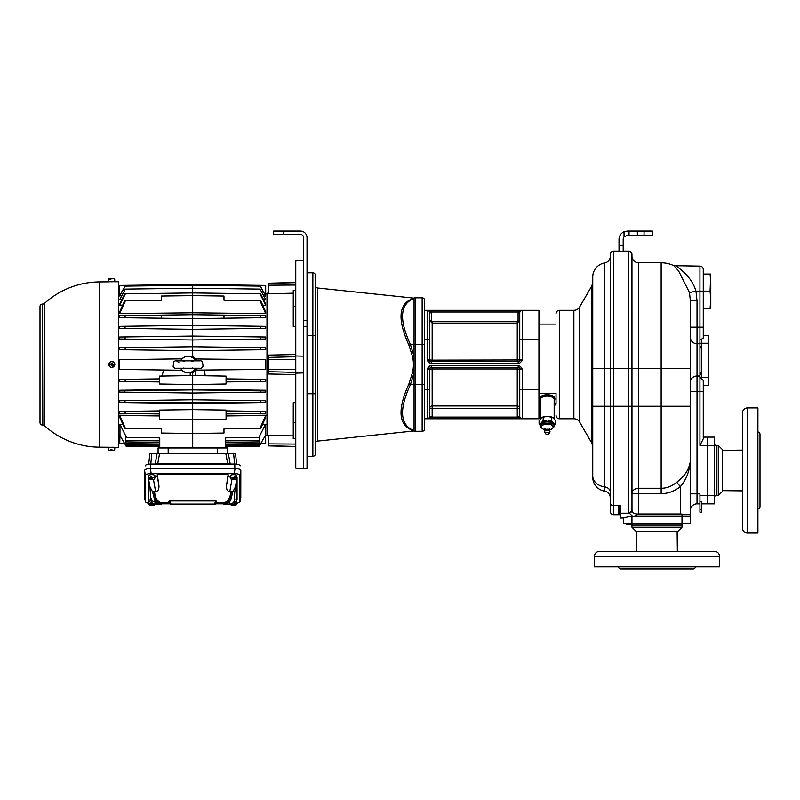 <?xml version="1.0" encoding="UTF-8"?>
<svg xmlns="http://www.w3.org/2000/svg" width="800" height="800" viewBox="0 0 800 800"><rect width="100%" height="100%" fill="white"/><g stroke="black" fill="none" stroke-linecap="round" stroke-linejoin="round"><path stroke-width="1.2" d="M42.48 425.05A2.5 2.5 0 0 1 40 422.55L40 306.55A2.5 2.5 0 0 1 42.48 304.05L42.83 425.05L42.48 304.05M40 322L40 315.33M44.49 425.7A82.63 82.63 0 0 0 99.34 447.17L99.34 281.92A82.63 82.63 0 0 0 44.49 303.39L44.49 425.7A2.5 2.5 0 0 0 42.83 425.05M44.49 303.39A2.5 2.5 0 0 1 42.83 304.04M99.34 282.26L99.34 282.83M99.34 291.04L99.34 346.92M99.34 382.18L99.34 398.51M113.83 281.74L118.42 281.75L118.42 447.34L114.87 447.31L114.6 450.38L111.94 450.38L111.93 449.54L110.86 449.54L110.87 450.38L108.88 450.38L108.61 447.29L114.4 447.29M110.47 367.4L108.62 364.42L110.47 361.69A3.13 3.13 0 0 1 111.57 361.42C113.62 361.54 114.71 362.63 114.86 364.68L111.57 367.67A3.13 3.13 0 0 1 110.47 367.4M109.36 281.83L99.34 281.92M111.74 281.85C108.51 281.83 108.51 281.83 111.74 281.85C114.97 281.78 114.97 281.78 111.74 281.85M111.74 447.24C108.51 447.26 108.51 447.26 111.74 447.24L113.83 447.29M99.34 447.17L109.36 447.26M159.33 415.7L118.42 415.21M159.33 410.91L124.67 411.36L125.42 413.51L119.71 413.43L159.33 413.95M124.67 411.36L119.71 411.42L119.71 413.43M195.43 368.54A8.34 8.34 0 0 1 190.06 372.66L192.7 372.89L192.7 375.54L226.07 376.1L226.07 383.99L192.7 384.55L192.7 389.39L119.71 390.24L124.61 390.73L192.7 389.9L260.79 390.73L260.51 392.15L192.7 393.03L192.7 399.79L265.69 400.75L265.69 402.53L192.7 403.44L192.7 409.64L159.33 410.07L159.33 419.27L192.7 419.83L226.07 419.27L226.07 410.07L192.7 409.64L192.7 433.46L161.42 433.05L161.42 428.88L124.67 428.4L119.82 417.56L119.72 415.48L159.33 415.94M125.17 402.04L124.81 400.68L192.7 399.79L192.7 403.44L119.71 402.53L265.69 402.53M124.81 400.68L119.71 400.75L119.71 402.53M119.71 390.24L119.71 392.08L192.7 393.03L192.7 389.39L265.69 390.24L265.69 392.08L260.51 392.15M159.33 378.87L119.71 379.39L119.78 381.4M161.79 376.06L163.88 370.01M180.79 360.55A8.34 8.34 0 0 1 190.06 356.44L192.7 356.2L190.06 356.44A8.34 8.34 0 0 1 195.43 360.55M119.71 313.64L125.42 300.69L124.67 300.7L119.71 311.79L119.71 313.64L192.7 312.79L192.7 295.63L223.98 296.04L223.98 300.21L259.98 300.69L265.69 313.64L192.7 312.79L192.7 314.7L265.69 315.66L259.98 315.58L260.73 317.73L192.7 318.62L192.7 325.38L260.01 326.26L260.59 328.41L192.7 329.3L192.7 336.06L260.06 336.94L260.47 339.09L192.7 339.98L192.7 346.74L260.12 347.62L260.37 349.77L192.7 350.66L192.7 356.2L196.98 360.06M119.71 349.7L119.71 347.69L125.28 347.62L125.04 349.77L119.71 349.7M119.71 339.02L119.71 337.01L125.34 336.94L124.93 339.09L119.71 339.02M119.71 328.35L119.71 326.34L125.39 326.26L124.81 328.41L119.71 328.35M119.71 317.67L119.71 315.66L125.42 315.58L124.67 317.73L119.71 317.67M122.62 305.17L119.71 305.21L122.62 305.17M125.39 293.83L124.81 293.83L119.71 303.96L119.71 305.21L125.39 293.83L192.7 292.94L260.01 293.83L265.69 305.21L262.78 305.17L265.69 305.21L265.69 303.96L260.59 293.83L260.01 293.83M121.92 299.53L119.71 299.56L125.34 289.1L192.7 288.22L260.06 289.1L265.69 299.56L263.49 299.53M125.34 289.1L119.71 299.56M125.42 300.69L161.42 300.21L161.42 296.04L192.7 295.63L192.7 285.24L125.04 286.12L119.71 295.55L121.19 295.99M260.12 286.12L265.69 296.01L260.37 286.12L192.7 285.24L192.7 284.46L119.71 285.42L119.71 294.14L120.51 294.12M165.76 447.97L159.75 447.97L159.75 437.85L126.49 437.41L119.98 424.45L119.98 435.43L124.77 443.74L119.98 435.43L119.71 443.67L124.77 443.74L126.14 446.26L125.65 445.41L159.75 445.85M119.98 424.45L122.88 424.49M226.07 415.7L266.99 415.21M226.07 415.94L265.68 415.48L259.98 428.41L260.73 428.4L265.58 417.56L265.68 415.48M262.52 424.49L265.42 424.45L258.92 437.41L259.75 436.91L259.26 446.26L225.65 446.7M260.63 443.74L265.42 435.43L260.63 443.74L265.69 443.67L265.42 424.45M268.24 435.94L266.99 435.9L266.99 293.19L268.24 293.16M273.26 374.08L275.76 374.14M276.01 374.14L280.74 374.24M283.64 374.3L285.71 374.34M285.96 374.35L293.66 374.51M285.71 435.72L278 435.54M295.77 446.6L268.24 445.88L268.24 435.31L293.26 435.9M295.77 438.8L293.26 438.58L293.26 402.71L295.77 402.57M295.77 374.55L268.24 373.98L268.24 355.11L295.77 354.54M295.77 326.53L293.26 326.38L293.26 290.51L295.77 290.29M293.24 293.19L268.24 293.78L268.24 283.21L295.77 282.49M275.76 293.6L288.21 293.31M275.76 354.96L273.26 355.01M272.84 355.02L268.24 355.11M303.69 320.4L307.03 320.4L307.03 237.75A6.67 6.67 0 0 0 300.35 231.07L273.66 231.07L273.66 234.41L300.35 234.41A3.34 3.34 0 0 1 303.69 237.75L303.69 468.82L295.77 468.13L295.77 260.96L303.69 260.27M303.69 468.82L307.03 468.82L307.03 320.4M295.77 355.96L303.69 356.17M307.03 393.74L312.87 393.74L312.87 456.31A2.5 2.5 0 0 0 315.37 453.81A2.5 2.5 0 0 1 312.87 456.31L307.03 456.31M315.37 453.81L315.37 393.74L312.87 393.74L312.87 272.78L307.03 272.78M315.37 393.74L315.37 275.29A2.5 2.5 0 0 0 312.87 272.78M307.03 335.35L315.37 335.35L315.37 285.51A2.5 2.5 0 0 0 317.61 288L413.41 298.07L408.94 300.45C398.4 306.97 398.4 321.9 408.94 345.24L412.55 356.66C413.74 361.92 413.74 367.17 412.55 372.43L413.01 369.63M317.61 288L317.61 441.09A2.5 2.5 0 0 0 315.37 443.58M412.55 356.66L414.06 356.37L414.06 298.15A2.5 2.5 0 0 1 415.31 297.81L422.15 297.81A2.5 2.5 0 0 1 424.65 300.31A2.5 2.5 0 0 0 422.15 297.81A2.5 2.5 0 0 1 424.65 300.31L424.65 428.78A2.5 2.5 0 0 1 422.15 431.28L415.31 431.28A2.5 2.5 0 0 1 414.47 431.14A2.5 2.5 0 0 0 414.47 431.14A2.5 2.5 0 0 1 414.4 431.11A2.5 2.5 0 0 0 415.31 431.28A2.5 2.5 0 0 1 414.06 430.95L414.06 384.57L410.45 384.57C399.91 407.43 399.91 422.2 410.45 428.86L414.06 430.95A2.5 2.45 -60 0 0 412.55 430.64L408.94 428.65C398.4 422.12 398.4 407.19 408.94 383.85L412.55 372.43L414.06 372.72L414.06 356.37L410.45 344.53C399.91 321.66 399.91 306.9 410.45 300.23L414.49 297.95A2.5 2.5 94.2 0 1 413.41 298.07M317.61 441.09L413.41 431.02A2.5 2.5 85.8 0 1 414.49 431.14L414.06 430.95A2.5 2.5 0 0 0 415.31 431.28L415.31 384.57L414.06 384.57L414.06 372.72L410.45 384.57A2.5 0.57 23.7 0 0 408.94 383.85M408.94 300.45A2.5 2.23 60 0 0 410.45 300.23L413.58 298.08M408.94 345.24A2.5 0.57 -23.7 0 0 410.45 344.53L415.31 344.53L415.31 297.81A2.5 2.5 0 0 0 414.47 297.95A2.5 2.5 0 0 1 414.47 297.96A2.5 2.5 0 0 0 414.4 297.98L414.4 297.98A2.5 2.5 0 0 1 414.44 297.97A2.5 2.5 0 0 1 414.47 297.96A2.5 2.5 0 0 1 415.31 297.81A2.5 2.5 0 0 0 414.06 298.15A2.5 2.45 60 0 1 412.55 298.45M422.15 431.28A2.5 2.5 0 0 0 424.65 428.78A2.5 2.5 0 0 1 422.15 431.28L422.15 384.57L415.31 384.57L415.31 344.53L422.15 344.53L422.15 384.57L424.65 384.57M424.65 418.77L521.32 418.77M538.94 389.57L538.94 418.77L522.25 418.77L522.25 389.57L538.94 389.57L538.94 310.32L518.17 310.32L522.25 310.32L518.17 311.99L518.17 310.32L427.3 310.32M520.84 418.77L520.29 418.77M518.98 418.77L517.32 418.77L517.32 417.1L521.55 418.77M428.19 418.77L432.09 417.1L431.98 418.77M431.95 418.77L431.35 418.77M424.65 310.32L427.15 310.32A2.5 2.5 0 0 1 429.66 312.83L429.66 359.96L427.15 359.96C428.49 362.46 429.85 363.57 431.24 363.3L518.17 363.3C519.56 363.57 520.92 362.46 522.25 359.96L519.75 359.96A1.67 1.67 0 0 1 518.08 361.63L522.25 359.96L522.25 339.52L538.94 339.52M518.16 418.77L522.25 418.77A2.5 2.5 0 0 1 519.75 416.27A2.5 2.5 0 0 0 522.25 418.77A2.5 2.5 0 0 1 519.75 416.27L519.75 369.13L522.25 369.13C520.92 366.63 519.56 365.52 518.17 365.8L431.24 365.8C429.85 365.52 428.49 366.63 427.15 369.13L429.66 369.13A1.67 1.67 0 0 1 431.32 367.47L427.15 369.13L427.15 418.77L432.09 418.77M431.11 310.32L427.15 310.32L431.24 310.32L431.24 311.99L427.15 310.32L427.15 339.52L424.65 339.52M522.1 310.32L518.6 310.32M429.66 339.52L427.15 339.52L427.15 359.96L430.52 361.49M429.37 360.88L428.82 360.58M521.37 360.26L520.6 360.58M519.75 312.83L518.08 312.83A4.17 4.17 0 0 1 518.17 311.99L431.24 311.99A4.17 4.17 0 0 1 431.32 312.83L431.32 320.57L432.16 321.41L517.25 321.41L518.08 320.57L519.75 320.57L517.25 323.07L519.75 320.57L519.75 312.83A2.5 2.5 0 0 1 522.25 310.32L522.25 310.32A2.5 2.5 0 0 0 519.75 312.83A2.5 2.5 0 0 1 522.25 310.32L522.25 310.32A2.5 2.5 0 0 0 519.75 312.83A2.5 2.5 0 0 1 522.25 310.32L522.25 339.52L519.75 339.52L519.75 312.83A2.5 2.5 0 0 1 522.25 310.32M518.89 367.6L522.25 369.13L522.25 389.57L519.75 389.57L519.75 408.43L432.16 408.43L432.16 416.27A5.01 5.01 0 0 1 432.09 417.1L517.32 417.1A5.01 5.01 0 0 1 517.25 416.27L517.25 368.96L519.75 369.13A1.67 1.67 0 0 0 518.08 367.47A1.67 1.67 0 0 1 519.75 369.13M520.03 368.22L520.59 368.51M428.03 368.83L428.8 368.51M519.75 408.43A2.5 2.48 0 0 0 517.25 405.94L432.16 405.94L432.16 368.96L429.66 369.13A1.67 1.67 0 0 1 431.32 367.47A1.67 1.67 0 0 0 429.66 369.13L429.66 416.27A2.5 2.5 0 0 1 427.15 418.77A2.5 2.5 0 0 0 429.66 416.27L432.16 416.27M518.17 365.8L518.17 367.47L431.24 367.47L431.24 365.8M432.16 405.94L432.16 408.43L429.66 408.43A2.5 2.48 0 0 1 432.16 405.94M429.66 369.13A1.67 1.67 90 0 1 431.32 367.47M431.32 312.83L429.66 312.83L429.66 320.57L432.16 323.07L432.16 360.13L519.75 359.96A1.67 1.67 -90 0 1 518.08 361.63A1.67 1.67 0 0 0 519.75 359.96L519.75 339.52M431.24 363.3L431.24 361.63L518.17 361.63L518.17 363.3M429.66 359.96A1.67 1.67 0 0 0 431.32 361.63A1.67 1.67 0 0 1 429.66 359.96L432.16 360.13L432.16 361.63M538.94 324.5L538.94 394.44M538.94 402.57L538.94 404.59M539.35 393.51L556.04 393.51L556.04 403.49L554.16 403.49M540.4 403.49L539.35 403.49M554.16 401.09A7.51 3.75 180 0 0 554.79 399.58L554.79 398.5A7.51 3.75 180 0 0 547.28 394.75A7.51 3.75 180 0 0 539.77 398.5L539.77 399.58A7.51 3.75 180 0 0 540.4 401.09M556.04 393.51L556.04 403.49M559.37 310.32L559.37 418.77L573.87 418.77A6.67 6.67 0 0 1 579.65 422.11L591.85 443.23L591.85 285.86L579.65 306.99A6.67 6.67 0 0 1 573.87 310.32L559.37 310.32A3.34 3.34 0 0 0 556.04 313.66M559.37 418.77A3.34 3.34 0 0 1 556.04 415.43M592.74 477.16A14.18 14.18 0 0 0 604.65 491.16A14.18 14.18 0 0 1 592.74 477.16L592.74 276.96A14.18 14.18 0 0 1 604.65 262.96A6.67 6.67 0 0 0 610.26 256.37M592.74 424.42L592.74 475.79A14.18 11.26 0 0 0 604.65 486.9L604.65 491.16A6.67 6.67 0 0 1 610.26 497.75A6.67 6.67 0 0 0 604.65 491.16M620.27 514.7L613.6 514.7A3.34 3.34 0 0 1 610.26 511.37L610.26 254.77A3.34 3.02 0 0 1 613.6 251.73L613.6 251.09L619.02 251.09M633.22 516.79L628.61 512.57L628.61 251.73L623.19 251.73L623.19 239.42A4.17 4.17 0 0 1 624.03 236.91L624.03 231.77A8.34 8.34 0 0 0 619.02 239.42L619.02 245.38L623.19 245.38M592.74 368.3L613.6 368.3L613.6 251.73L619.02 251.73L619.02 245.38M619.02 514.7L619.02 505.59L620.27 505.59L620.27 513.19L628.66 513.19A3.34 2.84 -9.2 0 0 631.98 510.33L631.95 254.77A3.34 3.02 0 0 0 628.61 251.73L628.61 251.09A3.34 3.34 0 0 1 631.95 254.43M618.6 514.7L618.6 505.59L613.6 505.59L613.6 368.3L638.62 368.3L638.62 513.98C634.86 514.26 632.65 513.05 631.98 510.33M610.26 254.43A3.34 3.34 0 0 1 613.6 251.09A3.34 3.34 0 0 0 610.26 254.43A3.34 3.34 0 0 1 613.6 251.09M613.6 514.7A3.34 3.34 0 0 1 610.26 511.37A3.34 3.34 0 0 0 613.6 514.7L613.6 505.59A3.34 2.65 0 0 1 610.26 502.94M623.19 251.09L628.61 251.09M623.61 518.04L620.27 518.04L620.27 513.19M631.95 516.79L628.28 516.79L623.61 518L623.61 523.46L631.95 523.46L631.95 516.79L690.34 516.79L690.34 523.46L631.95 523.46M680.33 514.7L680.33 513.98L690.34 514.7L637.55 514.7L633.73 516.37L690.34 516.37L690.34 461.09C689.22 469.36 684.69 476.41 676.76 482.22C671.84 486.29 666.63 488.31 661.15 488.26L661.15 493.63L631.95 493.63A6.67 5.38 180 0 1 638.62 488.26L661.15 488.26L661.15 406.26L631.95 406.26L631.95 493.63M628.61 512.57A3.34 2.84 0 0 0 631.95 509.73M630.28 523.46A1.67 1.67 0 0 1 631.95 525.13L631.95 527.22L682 527.22L677.83 531.39L636.12 531.39L631.95 527.22M683.67 523.46A1.67 1.67 0 0 0 682 525.13L682 527.22M677.36 551.41L677.12 531.39M636.59 551.41L636.83 531.39M599.42 551.41L714.54 551.41A5.01 5.01 0 0 1 719.54 556.41L719.54 566.84L594.41 566.84L594.41 556.41A5.01 5.01 0 0 1 599.42 551.41M682.12 551.41L689.42 551.41M617.23 551.41L631.83 551.41M618.43 566.84A2.5 2.5 0 0 0 620.9 568.93L693.06 568.93A2.5 2.5 0 0 0 695.52 566.84M699.88 377.03L698.94 376.48M757.91 431.94A2.5 2.5 0 0 1 760 434.41L760 506.57A2.5 2.5 0 0 1 757.91 509.04M747.49 407.92L757.91 407.92L757.91 533.06L747.49 533.06A5.01 5.01 0 0 1 742.48 528.05L742.48 412.93A5.01 5.01 0 0 1 747.49 407.92L747.49 533.06M742.48 445.35L742.48 438.05M742.48 495.63L742.48 510.23L742.48 495.63M742.48 450.11L722.46 450.34M742.48 490.87L722.46 490.64M722.46 449.64L722.46 491.35L718.29 495.52L718.29 445.46L722.46 449.64M714.54 497.18A1.67 1.67 0 0 1 716.2 495.52L718.29 495.52M714.54 443.8A1.67 1.67 0 0 0 716.2 445.46L718.29 445.46M707.86 495.52L707.86 503.86L714.54 503.86L714.54 495.52L707.86 495.52L707.86 437.12L714.54 437.12L714.54 495.52M703.27 437.12L707.45 437.12L707.45 503.86L701.61 503.86M703.27 291.14L703.27 274.04L710.07 274.04L710.78 282.59L710.78 308.24L710.07 308.24L710.78 299.69L710.07 291.14L699.94 291.14L699.94 266.11C701.96 266.31 703.08 267.42 703.27 269.45L703.27 338.03L701.61 339.12L701.61 378.81L703.27 380.53L703.27 438.79L699.94 445.46L707.45 445.46M699.94 503.86L697.02 503.86L697.02 493.85L699.94 493.85L699.94 512.2L701.61 512.2L701.61 509.76L699.94 509.76M699.94 501.41L701.61 501.41L701.61 509.76M703.27 335.35L708.28 335.35L708.28 385.4L703.27 385.4M701.61 339.12L699.94 339.35L699.94 346.49C700.19 345.88 700.75 346.83 701.61 349.35M699.94 343.26L708.28 343.26M701.61 371.4C700.75 373.91 700.2 374.87 699.94 374.26L699.94 378.36L701.61 378.8M699.94 377.49L708.28 377.49M697.02 503.86A6.67 6.67 0 0 0 690.34 510.53A6.67 6.67 0 0 1 697.02 503.86M703.27 327.17L697.02 327.17L697.02 300.7L695.97 291.14C693.71 283.47 688.96 276.52 681.71 270.31L676.73 266.29M699.94 343.77L697.02 343.77A6.67 6.64 0 0 1 690.34 337.13L690.34 343.69M697.02 300.7L690.34 300.7L690.34 461.09C689.51 471.38 686.18 479.89 680.33 486.63C674.33 491.33 667.93 493.66 661.15 493.63M631.73 524.3L626.11 524.3L626.11 523.46M626.11 523.78L632.37 524.3M699.94 339.35L699.94 291.14L695.97 291.14L689.49 292.59L678.6 270.91L673.83 265.67A29.2 29.2 0 0 0 661.15 262.77L638.62 262.77L638.62 368.3L661.15 368.3L661.15 406.26L690.34 406.26M690.34 300.7L689.49 292.59M676.76 482.22L680.33 486.63L680.33 513.98L638.62 513.98L638.62 514.7M631.95 256.1A6.67 6.67 0 0 0 638.62 262.77M710.07 308.24L703.27 308.24M710.07 274.04L710.78 274.04L710.07 291.14M644.05 235.25L644.05 231.07L652.39 231.07L652.39 235.25L627.36 235.25L624.03 236.91M624.03 231.77L627.36 231.07L644.05 231.07M629.03 235.25L629.03 231.07M554.79 399.58A7.51 3.75 180 0 0 547.28 395.83A7.51 3.75 180 0 0 539.77 399.58M554.16 418.82L554.16 399.58A6.88 3.44 180 0 0 547.28 396.14A6.88 3.44 180 0 0 540.4 399.58L540.4 418.82M541.48 417.78A7.09 3.55 0 0 1 541.49 417.77A7.09 3.55 0 0 1 547.28 416.27A7.09 3.55 0 0 1 553.07 417.77A7.09 3.55 0 0 1 553.08 417.78L555.47 420.76L555.47 423.92L553.42 426.64M554.02 425.97A7.09 3.55 180 0 0 553.42 423.1L555.47 423.92M551.37 420.37L553.42 423.1A7.09 3.55 0 0 0 547.28 421.32L551.37 420.37L551.37 417.22L553.42 418.04M541.14 426.64L539.09 423.92L541.14 423.1A7.09 3.55 180 0 0 540.54 425.97M543.18 420.37L541.14 423.1A7.09 3.55 0 0 1 547.28 421.32L543.18 420.37L543.18 417.22L547.28 416.27L551.37 417.22M539.09 423.92L539.09 420.76L541.49 417.77M541.14 418.04L543.18 417.22M549.4 429.87L550.65 429.75L554.02 426.83L554.02 425.08L550.65 422.16L547.28 421.95L543.91 422.16L540.54 425.08L540.54 426.83L543.91 429.75L545.15 429.87M543.91 422.16L543.91 423.91L540.54 426.83M550.65 422.16L550.65 423.91L543.91 423.91M554.02 426.83L550.65 423.91M549.43 429.75A5.84 2.92 180 0 0 552.34 428.5A5.84 2.92 180 0 0 552.34 425.58A5.84 2.92 180 0 0 547.28 424.12A5.84 2.92 180 0 0 542.22 425.58A5.84 2.92 180 0 0 542.22 428.5A5.84 2.92 180 0 0 545.13 429.75M548.36 429.38L549.89 428.9L549.36 430.27A2.09 1.04 180 0 0 549.11 429.77A2.09 1.04 180 0 0 547.28 429.23A2.09 1.04 0 0 0 545.45 429.77A2.71 2.71 0 0 0 544.57 431.77A2.71 1.36 0 0 1 547.28 430.41A2.71 1.36 180 0 1 549.99 431.77A2.71 2.71 0 0 0 549.11 429.77M546.2 429.38L544.67 428.9L545.19 430.27A2.09 1.04 0 0 1 545.45 429.77M545.47 433.61A1.88 0.94 0 0 1 547.28 432.42A1.88 0.94 180 0 1 549.09 433.61A1.88 0.94 180 0 1 547.28 434.3A1.88 0.94 0 0 1 545.47 433.61L544.66 432.13A2.71 1.36 0 0 1 544.57 431.77M549.09 433.61L549.89 432.13A2.71 1.36 180 0 0 549.99 431.77M519.93 311.23L520.74 310.71M432.16 321.41L432.16 323.07L429.66 320.57L431.32 320.57M519.75 359.96A1.67 1.67 0 0 1 518.08 361.63M303.69 372.92L295.77 373.13M192.7 284.46L265.69 285.42L265.69 294.14L264.89 294.12M265.69 296.01L264.21 295.99M260.06 289.1L265.69 299.56M265.69 313.64L265.69 311.79L260.73 300.7L259.98 300.69M260.73 317.73L265.69 317.67L265.69 315.66M260.59 328.41L265.69 328.35L265.69 326.34L260.01 326.26M260.47 339.09L265.69 339.02L265.69 337.01L260.06 336.94M260.37 349.77L265.69 349.7L265.69 347.69L260.12 347.62M204.5 370.23L205.17 375.75M226.07 378.87L265.69 379.39L265.69 381.4L226.07 381.92M226.07 410.91L265.69 411.42L265.69 413.43L259.98 413.51L265.69 413.43M226.07 413.95L259.98 413.51L260.73 411.36M260.59 400.68L260.23 402.04M265.69 390.24L260.79 390.73M124.61 390.73L124.89 392.15M159.33 383.99L159.33 376.1L192.7 375.54L192.7 384.55L159.33 383.99M159.33 381.92L119.71 381.4M125.04 379.32L125.28 381.47M195.2 371.94L195.2 375.58M196.63 369.88L196 371.01M196.66 359.27L196.91 359.89M192.7 372.89L196.98 369.04M196.92 369.2L196.65 369.83M190.06 372.66A8.34 8.34 0 0 1 180.79 368.54M190.2 372.67L190.2 375.58M182.02 370.25L119.71 369.43L119.71 359.66L182.02 358.85M195.28 368.55A8.21 8.21 0 0 1 180.94 368.55M180.94 360.55A8.21 8.21 0 0 1 195.28 360.55M191.49 361.56L194.74 360.53C198 360.81 201.54 360.21 202.44 361.76L203.11 366.41C200.39 368.85 203.41 368.13 194.73 368.56L195.3 368.51M192.29 367.98L194.73 368.56M184.73 361.56L181.49 360.53C173.91 360.69 175.49 360.77 173.81 361.73L173.12 366.41C175.13 368.34 173.29 368.42 181.49 368.56L183.94 367.98M180.92 368.51L181.49 368.56M196.52 358.97L265.69 359.66L265.69 369.43L196.52 370.11M260.37 379.32L260.12 381.47M125.28 347.62L192.7 346.74L192.7 350.66L125.04 349.77M125.34 336.94L192.7 336.06L192.7 339.98L124.93 339.09M125.39 326.26L192.7 325.38L192.7 329.3L124.81 328.41M161.42 318.21L161.42 315.11L192.7 314.7L192.7 318.62L124.67 317.73M161.42 315.11L119.71 315.66M223.98 318.21L223.98 315.11M125.28 286.12L119.71 296.01M196.67 359.3L196.88 359.81M219.65 447.97L192.7 447.97L192.7 433.46L223.98 433.05L223.98 428.88L259.98 428.41M158.08 453.39L158.08 447.97L159.75 447.97L158.08 447.97L158.08 453.39L158.08 447.97M159.75 437.85L159.75 440.87L125.65 440.56L126.38 441.89L125.65 441.31L125.65 443.63L159.75 443.99M192.7 447.97L165.72 447.97M219.68 447.97L227.32 447.97L225.65 447.97L225.65 437.85L258.92 437.41M259.75 440.56L225.65 440.87L225.65 437.85M227.32 447.97L227.32 453.39M235.46 453.39L236.74 464.2L235.46 453.39L149.94 453.39L148.66 464.2L149.94 453.39M234.62 464.07L233.59 453.39M228.29 453.39L230.27 464.26L227.6 463.31L227.6 464.07M157.8 464.07L157.8 463.31L155.13 464.26L157.11 453.39M151.82 453.39L150.78 464.07M145.28 465.82L145.28 465.89A5.31 1.82 0 0 1 145.28 465.82A5.31 1.82 0 0 1 150.59 464.07L234.81 464.07A5.31 1.82 0 0 1 240.12 465.82A5.31 1.82 0 0 1 240.13 465.89L240.12 465.82M240.78 497.73L240.83 470.51C240.55 469.3 238.64 468.64 235.08 468.55L150.32 468.55C146.76 468.64 144.85 469.3 144.57 470.51L144.62 497.73M148.88 503.66L145.46 501.99L145.45 475.52C145.73 474.3 147.65 473.65 151.2 473.55L234.2 473.55C237.75 473.65 239.67 474.3 239.95 475.52L239.94 501.99L236.52 503.66M223.08 503.82L215.43 503.82M169.97 503.82L162.32 503.82M228.6 502.76L223.76 504.09L231.72 504.09L229.69 504.09L229.42 501.99L228.6 502.76L227.73 502.06L229.49 499.94L227.73 502.06L224.17 503.46A1 0.96 -90 0 0 223.28 502.84L215.89 502.84L223.28 502.84L221.9 502.84L225.31 502.32L227.2 501.08C229.3 499.08 230.52 495.81 230.88 491.25L229.85 491.25C227.6 491.62 226.46 489.86 226.42 485.97L228.15 474.54L157.25 474.54L157.25 476.15L154.79 477.44M169.54 500.94L171 504.09L170.1 504.09L169.51 502.84L170.1 504.09L169.51 502.84L162.12 502.84L169.51 502.84L168.81 501.33L169.54 500.94L215.86 500.94L216.59 501.33L216.18 502.22L215.3 504.09L215.91 502.8L215.03 502.73M233.94 503.68L237.08 499.81L237.08 477.56L236.53 477.56M230.61 477.44L228.15 476.15L228.15 474.54M148.87 477.56L148.32 477.56L148.34 499.9L151.31 503.63L161.64 504.09L158.39 503.68L155.98 501.99L155.71 504.09L160.18 504.09L161.23 503.46A1 0.96 90 0 1 162.12 502.84L160.09 502.32L159.24 503L161.07 503.46M151.27 503.61A2.86 0.98 180 0 0 148.97 504.6L148.7 501.7A3.13 1.07 0 0 1 148.85 501.33M230.72 478.64L230.45 475.74A3.13 1.07 0 0 1 234.72 474.71A3.13 1.07 0 0 1 236.7 475.74L236.43 478.64A2.86 0.98 180 0 0 235.1 477.78L234.23 478.54L234.23 477.76L235.13 476.97A2.93 1 180 0 0 234.64 476.89A2.93 1 180 0 0 234.12 476.84L234.09 477.64A2.86 0.98 180 0 0 230.72 478.64A2.86 0.98 180 0 0 232.05 479.43L232.92 478.36M151.77 477.63L151.76 476.82A2.93 1 180 0 0 151.22 476.84A2.93 1 180 0 0 150.7 476.9L150.71 477.7A2.86 0.98 180 0 0 148.97 478.64L148.7 475.74A3.13 1.07 0 0 1 151.18 474.66A3.13 1.07 0 0 1 154.95 475.74L154.68 478.64A2.86 0.98 180 0 0 151.77 477.63L152.44 478.41M236.55 501.33A3.13 1.07 0 0 1 236.7 501.7L236.43 504.6A2.86 0.98 180 0 0 236.36 504.34L234.18 504.27M224.33 503.46L225.22 504.09L229.69 504.09A5.01 5 -90 0 0 234.62 499.9L237.06 499.9M237.08 477.56L235.44 486.86L232.84 491.85L230.59 500.55L229.42 501.99L228.55 501.32M232.84 491.85L230.88 491.25M230.59 500.55L229.49 499.94L231.58 491.66M157.25 474.54L158.98 485.97C158.94 489.86 157.8 491.62 155.55 491.25L154.52 491.25C154.88 495.81 156.1 499.08 158.2 501.08L160.09 502.32M171 504.09L215.3 504.09L216.59 501.33M170.1 504.09L168.81 501.33M154.52 491.25L153.82 491.66L155.91 499.94L157.67 502.06L156.8 502.76M158.39 503.68L159.24 503L156.85 501.32L155.98 501.99L154.81 500.55L152.56 491.85L149.96 486.86L148.32 477.56M153.82 491.66L152.56 491.85M149.96 486.86L150.78 499.9A5.01 5 90 0 0 155.71 504.09L151.39 503.66L150.59 504.41L151.27 504.42M156.85 501.32L155.91 499.94L154.81 500.55M151.26 504.77A2.93 1 180 0 0 151.71 504.79A2.93 1 180 0 0 152.26 504.78L152.26 505.54A2.86 0.98 180 0 0 154.68 504.6A2.86 0.98 180 0 0 154.32 504.09M148.97 504.6A2.86 0.98 180 0 0 151.18 505.52L151.27 504.7M151.35 503.92L152.29 503.93M152.26 505.54L152.26 504.78M152.38 504.43L153.09 504.44L152.35 504.72M235.13 476.97L235.1 477.78M232.79 478.79A2.93 1 180 0 0 233.03 478.81L233.06 479.57A2.86 0.98 180 0 0 236.43 478.64M233.64 478.04L233.03 478.81M234.09 477.64L232.26 478.58L232.92 478.67M233.06 479.57L233.93 478.02M234.23 478.54L234.89 478.63L233.93 478.81M234.23 478.4L233.85 477.86M151.89 478.82L151.38 478L151.89 478.82A2.93 1 180 0 0 152.43 478.8A2.93 1 180 0 0 152.5 478.8M148.97 478.64A2.86 0.98 180 0 0 151.87 479.58M152.44 478.71L152.94 479.51A2.86 0.98 180 0 0 154.68 478.64M151.38 478L152.01 478.01M150.71 477.7L151.21 478.5L150.51 478.55L151.38 478.78M151.21 478.5L150.7 476.9M151.21 477.72L151.77 477.62M151.86 477.77L151.21 478.17M235.94 503.62L236.42 503.55A2.93 1 180 0 0 236.24 503.37A2.93 1 180 0 0 235.97 503.21L235.91 504A2.86 0.98 180 0 0 234.13 503.61M231.08 504.09A2.86 0.98 180 0 0 230.72 504.6A2.86 0.98 180 0 0 230.8 504.8L232.97 504.19M236.42 503.55L236.36 504.34M231.18 504.36L231.25 505.14A2.86 0.98 180 0 0 234.4 505.5A2.86 0.98 180 0 0 236.43 504.6M235.91 504L232.97 504.46M231.25 505.14L233.71 505.02L233.47 504.15M233.42 504.12L233.42 504.8M225.65 442.32L259.03 441.89M225.65 443.99L259.75 443.63M225.65 445.17L259.13 444.73M225.65 445.85L259.75 445.41M126.49 437.41L125.65 436.91L125.65 440.56M159.75 445.17L126.27 444.73L125.65 444.06L125.65 445.41M126.27 444.73L125.65 443.63M159.75 446.7L126.14 446.26M159.75 442.32L126.38 441.89M125.42 428.41L119.72 415.48M114.6 365.21A2.93 2.93 0 0 0 114.64 364.12L114.57 364.12A2.86 2.86 0 0 0 108.96 363.89L112.34 364.15L112.14 365.11L114.6 365.21M108.96 363.89L108.89 363.88A2.93 2.93 0 0 0 108.84 364.97L108.91 364.97A2.86 2.86 0 0 0 114.52 365.21M114.57 364.12L108.91 364.97M112.14 365.11L112.11 365.81L111.27 365.78L111.3 365.07M111.18 364.11L111.31 364.95L111.18 364.11M112.18 364.02L112.21 363.31L111.38 363.28L111.35 363.99M110.26 281.74L108.61 281.74L108.88 278.65L114.6 278.65L114.87 281.74L110.26 281.74M109.93 278.65L109.9 279.49L110.85 279.49L110.89 278.65M111.55 449.54L111.54 450.38L111.25 449.54M111.15 450.38L111.15 449.54M119.98 424.54L118.42 424.52M265.42 424.54L266.99 424.52M303.69 326.49L307.03 326.49M283.67 234.41L283.67 231.07M410.45 428.86A2.5 2.23 -60 0 0 408.94 428.65M422.15 297.81L422.15 344.53L424.65 344.53M424.65 389.57L429.66 389.57M519.75 416.27L517.25 416.27M429.66 416.27A2.5 2.5 0 0 1 427.15 418.77M432.16 367.47L432.16 368.96L517.25 368.96L517.25 367.47M518.08 320.57L518.08 312.83M432.16 323.07L517.25 323.07L517.25 321.41M517.25 361.63L517.25 323.07M573.87 310.32L573.87 418.77M579.65 306.99L579.65 422.11M592.74 406.26L604.65 406.26L604.65 486.9A6.67 5.3 180 0 1 610.26 492.13M604.65 262.96L604.65 406.26L631.95 406.26M619.02 251.43L623.19 251.43M682 523.46L682 516.79M631.95 525.13L682 525.13M594.41 556.41L719.54 556.41M716.2 445.46L716.2 495.52M714.54 445.46L707.86 445.46M707.45 495.52L699.94 495.52M690.34 493.85L697.02 493.85L697.02 327.17L690.34 327.17M699.94 378.36L699.94 391.63L690.34 391.63M703.27 391.63L699.94 391.63L699.94 445.46M699.94 346.49L699.94 374.26M699.94 376L697.02 376A6.67 6.25 0 0 0 690.34 382.26M661.15 262.77L661.15 368.3L690.34 368.3M682 514.7L682 516.37M637.37 235.25L637.37 231.07M295.77 444.07L268.24 443.88M268.24 445.74L295.77 446.45M295.77 422.54L293.26 422.64M268.24 371.68L295.77 372.38M268.24 369.41L295.77 369.46M268.24 359.68L295.77 359.64M295.77 356.72L268.24 357.41M293.26 306.45L295.77 306.56M268.24 285.21L295.77 285.02M268.24 283.36L295.77 282.64M168.18 453.39L168.18 447.97M217.23 447.97L217.23 453.39M159.59 453.39L157.8 463.31L227.6 463.31L225.81 453.39M150.32 468.55L151.2 473.55M234.2 473.55L235.08 468.55M239.95 501.85L240.83 497.45M240.83 470.51L239.95 475.52M144.57 497.45L145.45 501.85M145.45 475.52L144.57 470.51M234.62 499.9C234.09 499.57 234.36 495.22 235.44 486.86M231.94 479.41L229.85 491.25M227.01 503.68L225.31 502.32M223.76 504.09L222.83 503.46L224.17 503.46A1 0.96 90 0 0 225.06 504.09M214.4 504.09L215.86 500.94M155.55 491.25L153.46 479.41M151.05 498.37C151.7 500.78 153.34 502.07 155.98 502.25M160.34 504.09A1 0.96 -90 0 0 161.23 503.46L162.57 503.46L161.64 504.09M148.34 499.9L150.78 499.9M157.25 476.15L158.98 485.97M226.42 485.97L228.15 476.15M234.81 464.07L234.81 468.55M150.59 468.55L150.59 464.07M118.42 293.99L119.71 293.97M118.42 435.58L119.71 435.6M521.12 418.77L520.57 418.77M518.97 418.77L518.23 418.77M429.88 418.77L431.74 418.77M556.04 324.09L539.35 324.09M556.04 405.01L554.16 405.01M540.4 405.01L539.35 405.01M591.85 443.23L592.74 446.57M591.85 285.86L592.74 282.53M699.94 266.11L673.83 265.67M522.02 310.32L521.04 310.32M519.45 310.32L518.94 310.32M429.88 310.32L430.85 310.32M266.99 435.58L265.69 435.6M266.99 293.99L265.69 293.97M178.92 362.7L176.57 360.86L199.66 360.86M176.57 368.23L199.64 368.23M260.72 443.74L259.26 446.26M239.94 501.99L240.82 497.59M145.46 501.99L144.58 497.59M222.83 503.46L221.9 502.84M162.57 503.46L163.5 502.84M154.68 504.6L154.73 504.09M230.72 504.6L230.67 504.09"/></g></svg>
